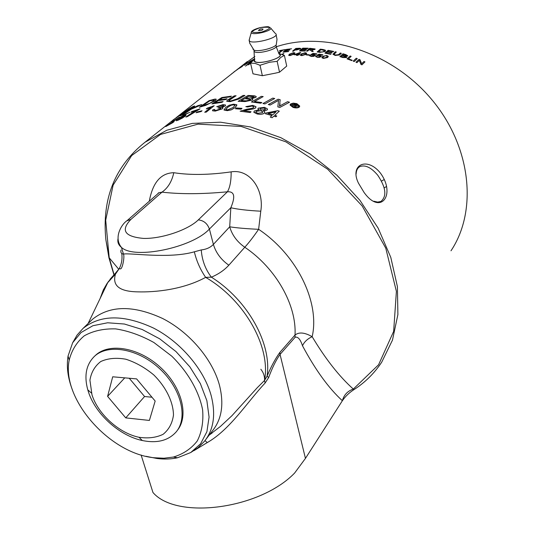 <?xml version="1.0" encoding="UTF-8"?>
<svg xmlns="http://www.w3.org/2000/svg" width="535" height="535" viewBox="0 0 535 535"><rect width="100%" height="100%" fill="white"/><g stroke="black" fill="none" stroke-linecap="round" stroke-linejoin="round"><path stroke-width="0.8" d="M323.514 56.616L325.099 55.74L326.377 55.747L327.253 56.275L326.617 57.258L323.742 58.114L322.879 57.599L323.514 56.616L322.866 57.526M327.26 56.396L326.377 55.787L325.099 55.78L323.514 56.656M321.983 57.753L322.538 56.429L326.718 55.459L328.216 56.315L327.601 57.479L323.414 58.409L321.876 57.432M328.236 56.549L327.594 57.512L323.414 58.442L321.976 57.793M311.316 56.422L309.645 55.794L309.758 55.346L311.644 56.135L314.085 55.633L314.266 55.219L313.189 54.777L310.628 54.757L313.062 53.373L316.887 53.841L316.506 54.175L313.43 53.788L312.132 54.51L313.798 54.496L315.356 55.179L313.744 56.335L311.316 56.463L309.618 55.694M315.389 55.326L313.744 56.369L311.316 56.463M316.887 53.841L316.506 54.216L313.43 53.788M313.436 53.828L312.226 54.496M314.286 55.326L310.628 54.757M281.972 54.296L283.864 53.413L282.527 54.516M283.864 53.413L282.567 54.53M255.228 61.605L254.821 61.759M356.952 62.635L355.989 62.234L359.032 59.331L360.055 59.753L361.647 63.752L364.014 61.465L364.964 61.893L361.948 64.815L360.931 64.354L359.339 60.348L356.939 62.669L355.989 62.234M364.964 61.893L361.941 64.855L360.918 64.387L359.326 60.388L356.939 62.669M351.843 60.602L347.055 58.883L350.137 56.008L351.154 56.356L348.439 58.897L352.204 60.261L351.836 60.642L347.055 58.883M352.204 60.261L351.836 60.642M351.154 56.356L348.459 58.903M338.515 54.67L340.32 53.025L341.343 53.306L339.538 54.951L335.137 55.406L332.984 54.282L335.291 51.775L336.314 52.015L334.081 54.316L335.425 55.038L338.515 54.67M336.314 52.015L334.074 54.249M341.343 53.306L339.531 54.985L335.131 55.446L332.971 54.169M305.097 51.012L299.473 50.945L302.783 48.157L308.207 48.217L303.385 48.478L302.375 49.327L306.535 49.387L301.987 49.661L300.864 50.611L305.485 50.685L305.097 51.052L299.473 50.945M305.485 50.685L305.097 51.052M306.535 49.387L306.154 49.755L301.994 49.695L300.911 50.611M308.207 48.217L307.826 48.585L303.392 48.518L302.429 49.327M299.674 48.799L296.464 48.725L295.327 49.675M296.464 48.725L299.647 48.725L295.266 49.675L296.457 48.685M293.514 51.139L292.531 51.193L295.875 48.418L299.74 48.25L300.737 48.498L300.556 48.979L294.872 50.002L293.521 51.179L292.531 51.193M300.777 48.618L296.778 49.949L294.879 50.043L293.521 51.179M279.624 52.711L278.688 52.871L281.684 50.43L279.778 50.551L285.356 49.554L282.62 50.263L279.638 52.744L278.688 52.871M285.356 49.554L282.627 50.303L279.638 52.744M281.617 50.484L279.377 50.872M248.354 62.615L243.893 65.37L246.575 63.143L244.776 64.795L248.354 62.615M247.33 62.702L244.789 64.795M251.156 60.602L243.913 65.41M237.674 69.336L233.688 72.192M238.095 69.002L237.7 69.369M234.811 71.356L235.206 71.041M239.386 67.945L235.708 70.68M241.084 66.628L237.333 69.396M232.163 73.382L231.568 73.883M235.052 71.088L233.033 72.74M233.695 72.212L233.059 72.72M296.163 105.288L294.571 104.512L294.029 105.007L294.578 104.472L296.109 105.368L294.003 105M292.812 106.104L291.863 105.783L293.962 103.843L297.273 105.382L295.3 105.796L295.922 107.201L294.752 106.779L293.916 105.388L292.805 106.144L291.863 105.783M295.922 107.201L294.745 106.819L293.909 105.428L292.805 106.144M297.266 105.509L295.407 105.87M296.484 104.017L298.757 105.91L298.43 106.753L293.314 106.96L291.053 105.194L291.381 104.298L296.484 104.017M298.744 106.231L296.477 104.057L291.374 104.338L291.04 104.9M290.518 104.017L293.22 103.135L296.871 103.656L299.687 106.017L299.279 107.067C297.828 108.07 295.708 108.15 292.926 107.314L290.117 105.141L290.518 104.017M299.667 106.425L299.272 107.107C297.814 108.11 295.701 108.19 292.919 107.354L290.097 104.766M272.803 114.791L267.975 113.453L276.027 111.862L272.803 114.791M275.966 111.909L268.062 113.474M272.161 117.673L270.262 117.105L271.987 115.533L265.3 113.708L266.116 112.979L277.759 110.692L279.297 111.153L274.696 115.359L276.776 116.008L275.966 116.75L273.887 116.102L272.154 117.713L270.262 117.105M276.776 116.008L275.96 116.79L273.88 116.142L272.154 117.713M279.297 111.153L274.722 115.366M271.954 115.567L265.3 113.708M243.599 110.698L251.069 111.735L250.186 112.504L240.128 111.193L246.769 109.234C251.002 108.592 253.289 108.016 253.617 107.502L253.851 106.773L252.032 106.01L247.618 106.926L245.806 106.652L252.821 105.375L255.904 106.646L255.516 107.823C255.202 108.471 252.68 109.14 247.972 109.829L243.599 110.698M240.128 111.193L250.193 112.544L251.069 111.735M255.998 106.993L255.523 107.863C255.202 108.511 252.687 109.18 247.972 109.869L243.706 110.712M253.918 106.993L252.038 106.05L247.618 106.973L245.806 106.652M215.197 111.059L212.622 110.805L212.87 109.722L214.722 109.428L214.548 110.25L215.986 110.417L220.54 108.879L220.835 108.063L217.899 108.043L223.349 106.057L223.57 105.428L222.199 105.261L218.273 106.625L216.722 106.679L222.928 104.633L225.449 104.96L225.141 105.97L221.624 107.361L222.874 107.669L222.433 108.765L215.204 111.106L212.448 110.591M223.001 107.896L222.446 108.806L215.204 111.106M225.589 105.194L225.155 106.01L221.791 107.368M223.663 105.576L222.212 105.301L218.287 106.672L216.722 106.679M220.942 108.251L217.899 108.043M214.448 110.13L214.722 109.428M201.086 111.534L196.091 112.758L197.054 111.982L202.049 110.758L201.107 111.574L196.091 112.758M202.049 110.758L201.107 111.574M178.322 120.074L176.309 120.783L176.751 120.054L178.342 119.272L178.021 119.807L179.118 119.445L183.612 116.824L184.154 116.062L182.836 116.476L178.683 118.596L183.859 114.858L189.791 112.31L184.093 115.058L181.345 117.025L185.953 115.079L185.297 116.128L182.462 117.994L176.182 120.756M186.126 115.179L182.482 118.028L178.349 120.114M189.791 112.31L184.093 115.058M184.114 115.099L181.699 116.824M184.261 116.128L178.683 118.596M177.954 119.793L178.342 119.272M270.208 104.98L268.302 104.566L278.106 99.222L280.166 99.704L279.497 106.111L287.609 101.677L289.509 102.238L279.818 107.415L277.846 106.866L278.541 100.326L270.208 105.02L268.302 104.566M278.528 100.379L270.208 105.02M289.509 102.238L279.812 107.455L277.846 106.866M277.846 106.906L277.919 105.983M280.006 103.596L279.879 104.753M279.879 104.8L279.511 106.104M260.766 103.181L251.383 101.984L261.281 96.353L263.193 96.581L254.433 101.536L261.896 102.553L260.766 103.222L251.383 101.984M260.766 103.222L261.896 102.553M254.499 101.543L263.193 96.581M228.88 99.196L234.276 95.872L236.095 95.738L228.993 100.145L228.779 100.747L230.759 100.988L237.627 98.701L243.084 95.444L244.943 95.431L239.125 98.888L230.063 101.643L226.82 101.322L227.208 100.299L228.88 99.196M244.943 95.431L239.138 98.928L230.07 101.683L226.7 101.155M236.095 95.738L228.706 100.647M173.206 119.867L182.515 113.527L173.206 119.867M182.261 113.768L173.032 120M192.433 108.304L194.666 106.157L193.409 106.298L188.895 108.906L180.95 114.617L181.546 114.624L192.185 106.993L192.573 106.973L192.346 107.401L190.132 109.394L184.809 112.169M185.003 112.263L181.572 114.664L180.95 114.617M184.849 112.169L184.214 112.704M192.567 107L184.956 112.109M195.75 106.967L191.283 109.2L201.748 104.593L197.602 105.749L192.279 108.378L194.693 105.943M189.791 109.662L184.675 112.31L189.965 109.528L182.382 114.757L181.974 114.757L182.361 114.249L180.328 115.406L180.195 115.928L185.478 113.092L191.262 109.167M191.283 109.2L183.204 114.39M182.361 114.249L182 114.791M183.224 114.423L179.927 115.901M201.748 104.593L194.198 107.983M202.07 105.99L209.68 100.881L214.267 99.898L213.572 100.995L209.613 103.369L202.07 105.99M214.388 100.025L209.68 100.881M209.693 100.921L202.21 105.95M203.741 105.917L199.321 107.274L209.152 100.62L214.823 99.115L216.087 99.142L215.257 100.64L205.908 105.261L199.321 107.274M216.26 99.323L215.277 100.68L205.908 105.261M205.928 105.301L203.761 105.957M221.998 102.265L211.927 103.91L221.831 97.53L231.408 96.146L230.284 96.835L222.446 97.932L219.363 99.898L227.041 98.768L225.917 99.477L218.24 100.62L214.782 102.834L223.135 101.556L222.012 102.305L211.927 103.91M222.012 102.305L223.135 101.556M227.041 98.768L225.93 99.517L218.24 100.62M218.253 100.66L214.896 102.814M231.408 96.146L230.297 96.875L222.446 97.932M222.466 97.972L219.477 99.878M245.705 97.985L248.822 96.166L254.172 96.755L253.991 97.27L248.721 98.099L245.705 97.985M254.219 96.902L248.822 96.166M248.828 96.206L245.786 97.985M241.145 100.674L244.582 98.647L250.688 99.269L250.46 99.831L246.321 100.821L241.145 100.674M250.734 99.41L244.582 98.647M244.589 98.687L241.218 100.674M245.13 101.523L238.128 101.329L248.073 95.457L254.352 95.778L256.145 96.454L255.83 97.37L251.524 98.587L252.687 99.162L252.413 99.985L245.137 101.563L238.128 101.329M252.767 99.39L252.42 100.025L245.137 101.563M256.225 96.688L255.83 97.41L251.657 98.621M264.892 103.897L262.946 103.543L272.783 98.106L274.722 98.493L264.892 103.937L262.946 103.543M264.892 103.937L274.722 98.493M168.572 124.708L173.133 122.462L165.763 126.574L177.473 118.623L171.722 121.913L179.446 117.158L168.572 124.708M165.763 126.574L174.082 121.712M179.573 117.205L169.073 124.414M177.901 118.208L171.722 121.913M197.101 110.177L190.948 112.25L191.864 111.514L200.043 108.846L185.852 117.078C188.521 115.032 192.272 112.731 197.101 110.177M196.873 110.297L190.948 112.25M200.043 108.846L187.464 116.576L185.852 117.078M214.154 105.689L206.416 112.002L204.724 112.27L210.777 107.348L206.303 108.886L207.219 108.144L214.167 105.729L206.416 112.002M210.663 107.435L206.303 108.886M206.43 112.042L204.724 112.27M227.529 107.401L230.993 105.255L233.501 104.793L234.892 105.174L233.374 107.408L227.342 109.976L225.984 109.635L227.529 107.401L225.864 109.441M235.012 105.408L233.507 104.833L231.006 105.301L227.535 107.441M224.031 109.996L225.69 107.448L229.161 105.255L233.594 104.178L236.751 104.76L235.246 107.461L231.775 109.615L227.261 110.605L223.964 109.835M236.905 105.107L235.253 107.508L231.173 109.889L227.268 110.651L224.038 110.036M241.098 109.14L235.433 108.759L236.363 107.97L242.021 108.351L241.098 109.187L235.433 108.759M242.021 108.351L241.098 109.187M260.251 108.471L263.835 107.99L265.393 108.866L265.153 109.548L261.575 110.003L259.99 109.187L260.251 108.471L259.95 109.013M265.427 109.087L263.835 108.037L260.251 108.511M256.258 111.327L260.786 110.638L262.779 111.748L262.458 112.658L257.877 113.28L255.951 112.276L256.258 111.327L255.89 112.049M262.825 112.029L260.786 110.678L256.258 111.367M254.326 110.966L259.107 109.876L257.964 109.06L258.285 108.144L264.524 107.341L267.453 108.926L267.092 109.996L263.374 110.765L264.845 111.915L264.417 113.106C262.879 114.256 260.451 114.53 257.128 113.928L253.878 112.31L254.326 110.966M264.905 112.276L264.41 113.146C262.879 114.296 260.451 114.57 257.128 113.975L253.784 111.955M267.507 109.274L267.085 110.036L263.487 110.812M258.993 109.869L257.903 108.839M242.141 66.474L238.643 68.687L242.91 65.417L239.794 67.871L242.168 66.507L238.643 68.687M242.562 66.139L242.168 66.507M242.91 65.417L240.155 67.644M254.232 59.231L251.945 60.622M252.848 59.907L254.379 59.117M253.436 59.9L251.771 60.702L252.828 59.866M253.035 60.268L250.326 61.906M251.383 61.07L253.129 60.181M252.413 60.896L250.153 61.986L251.363 61.03M252.192 61.137L248.942 62.715L252.44 59.94L254.774 58.796M252.112 61.217L248.942 62.715M288.358 51.534L282.968 52.183L286.345 49.414L291.548 48.772L286.894 49.601L285.864 50.45L289.863 49.976L285.469 50.778L284.319 51.721L288.76 51.206L288.372 51.574L282.968 52.183M288.76 51.206L288.372 51.574M289.863 49.976L285.476 50.812L284.386 51.708M291.548 48.772L286.907 49.641L285.937 50.437M314.018 49.173L310.414 48.665L309.377 49.554M310.414 48.665L313.998 49.1L311.484 49.681L309.33 49.548L310.407 48.631M307.498 51.119L306.488 51.066L309.765 48.277L315.108 48.973L314.941 49.434L311.918 50.022L313.196 51.534L311.932 51.42L310.119 49.936L308.956 49.869L307.498 51.153L306.488 51.066M313.196 51.534L311.932 51.46L310.119 49.976L308.956 49.909L307.498 51.153M315.142 49.106L312.039 50.063M324.484 50.685L323.856 50.109L321 49.648L318.579 51.761M321 49.648L324.464 50.551L324.083 51.28L322.284 52.062L318.539 51.755L321 49.608M319.91 52.33L317.135 51.962L320.365 49.146L323 49.494L325.22 50.109L325.554 50.511L325.126 51.46L319.917 52.37L317.135 51.962M325.588 50.718L325.126 51.494L319.917 52.37M330.704 54.296L324.932 53.139L328.129 50.31L333.693 51.42L333.325 51.748L328.771 50.832L327.801 51.694L332.068 52.55L331.693 52.885L327.42 52.029L326.337 52.992L331.078 53.955L330.704 54.329L324.932 53.139M331.078 53.955L330.704 54.329M332.068 52.55L331.693 52.925L327.42 52.062L326.37 52.998M333.693 51.42L333.318 51.788L328.771 50.872L327.835 51.701M346.673 55.734L343.644 54.436L342.734 55.272M343.644 54.436L346.68 55.653L345.376 56.028L342.708 55.259L343.644 54.403M345.65 57.091L342.333 55.64L341.29 56.596M342.333 55.64L345.657 57.004L343.891 57.372L341.263 56.583L342.34 55.6M342.808 57.506L339.872 56.623L342.995 53.767L345.871 54.623L347.763 55.827L345.891 56.422L346.593 57.593L342.808 57.539L339.872 56.623M346.747 57.352L342.808 57.539M347.757 55.954L345.991 56.469M354.23 61.525L353.214 61.13L356.27 58.235L357.28 58.629L354.217 61.565L353.214 61.13M357.28 58.629L354.217 61.565M250.621 63.411L248.073 64.922L249.303 63.331L245.491 66.099L249.042 63.277L250.266 62.709L249.002 64.327L250.594 63.284M253.884 61.13L254.506 60.876M249.196 63.464L245.491 66.099M250.627 63.458L248.073 64.922M250.266 62.709L249.109 64.26M290.318 54.149L293.173 52.932L293.956 53.112L293.287 54.035L290.411 55.245L289.636 55.078L290.318 54.149L289.609 55.031M293.989 53.192L291.936 53.212L290.324 54.189M288.726 55.319L289.375 54.202L293.521 52.644L294.872 52.898L294.23 54.015L290.07 55.533L288.659 55.205M294.932 53.052L294.237 54.055L290.077 55.573L288.733 55.359M297.654 54.389L295.293 54.389L299.165 53.112L297.654 54.389M299.092 53.179L295.42 54.389M297.393 55.406L296.464 55.393L297.273 54.71L294.009 54.724L299.995 52.557L300.75 52.57L298.584 54.403L299.607 54.423L299.225 54.744L296.464 55.393M299.607 54.423L297.4 55.446M300.75 52.57L298.63 54.403M297.226 54.751L294.009 54.724M301.994 54.082L304.863 52.992L305.686 53.286L305.03 54.236L302.141 55.319L301.325 55.031L301.994 54.082L301.305 54.985M305.712 53.38L303.599 53.186L301.994 54.122M306.675 53.333L306 54.336L301.807 55.647L300.423 55.279L301.031 54.048L305.211 52.704L306.622 53.152L305.993 54.302L301.807 55.607L300.336 55.072M309.103 55.158L306.201 54.911L306.608 54.557L309.511 54.804L309.103 55.199L306.201 54.911M309.511 54.804L309.103 55.199M317.335 57.278L315.643 56.529L315.757 56.088L317.656 56.984L320.104 56.556L320.284 56.142L319.194 55.627L316.62 55.506L319.047 54.149L322.893 54.784L322.511 55.118L319.422 54.603L318.131 55.306L319.796 55.359L321.381 56.155L319.769 57.278L317.335 57.319L315.617 56.422M321.401 56.302L319.769 57.312L317.335 57.319M322.893 54.784L322.511 55.158L319.422 54.603M319.422 54.637L318.218 55.299M320.298 56.255L319.188 55.667L316.62 55.506M141.106 454.984L152.963 492.508C176.543 520.08 259.749 509.253 294.611 473.054L305.452 458.388L342.38 400.722C345.369 396.388 349.134 392.75 353.682 389.808C364.863 382.665 374.192 373.477 381.669 362.248L392.489 340.079L397.893 314.547L397.405 286.599L390.784 257.362L378.145 228.137L359.915 200.291L336.863 175.166L310.073 153.966L280.822 137.669L250.514 126.969L220.554 122.201L192.259 123.398L166.766 130.252L144.998 142.25C114.838 166.318 101.797 198.839 105.876 239.82L108.953 257.85L113.928 274.809M242.034 65.705L254.867 56.509M276.18 46.799C324.631 30.448 391.286 51.5 431.25 98.968C471.402 146.322 477.782 210.743 450.992 250.788M364.248 192.74L358.497 183.211C349.248 164.747 367.03 156.3 380.372 173.019C396 194.125 381.127 215.284 364.783 193.409L364.248 192.74M278.715 53.406L284.393 55.346L286.713 66.093L279.517 72.205L275.512 73.121L262.364 75.709L253.001 73.817L250.547 63.103L254.774 58.83M264.537 380.927C264.832 376.54 263.601 372.648 260.833 369.27M386.551 186.414L384.19 187.952M279.517 72.205L277.143 61.351L269.54 62.254L260.01 65.27L262.364 75.709M260.01 65.27L255.068 63.377L250.547 63.103M284.393 55.346L280.614 57.519L277.143 61.351M254.713 59.405L254.252 60.756C255.195 66.287 287.382 57.272 278.976 53.854M249.39 39.256L249.263 40.747C251.423 44.779 278.22 38.199 276.107 34.16L275.645 33.558M258.398 30.421C261.361 30.676 262.886 30.207 262.979 29.004L260.525 28.93L258.398 30.421M276.12 34.708L277.01 39.329L276.368 43.97C277.304 47.194 258.539 52.336 253.991 50.096L252.921 49.033M254.673 59.706L254.499 60.85C255.957 65.892 285.984 57.613 279.109 54.075L276.134 46.578M88.402 391.841C95.444 414.083 119.492 435.804 142.337 440.532C157.023 443.515 168.278 440.659 176.109 431.972C188.313 417.741 181.204 388.577 159.718 368.762C138.391 348.78 108.364 343.43 94.595 356.196C86.202 364.362 83.928 375.57 87.773 389.814L88.402 391.841M95.043 355.775L95.745 355.12C109.434 342.44 139.18 347.63 160.44 367.358C181.86 386.932 189.209 415.909 177.373 430.314M125.745 417.882L107.595 396.375L112.698 376.794L136.612 378.9L155.163 401.043L149.392 420.436L125.745 417.882L144.57 396.515L151.973 397.231M107.595 396.375L124.742 377.857M129.249 378.252L144.57 396.515M91.987 394.843L89.927 380.204C91.224 372.306 94.835 366.08 100.774 361.526C107.876 358.289 116.235 357.52 125.845 359.219C135.709 362.396 145.052 367.665 153.873 375.015C166.057 387.139 173.266 401.966 173.48 415.053C172.35 423.232 168.893 429.645 163.101 434.306C156.213 437.643 148.175 438.633 138.986 437.276C119.104 433.189 98.092 414.204 91.987 394.843M193.897 450.684L207.246 442.592C230.21 429.485 247.27 402.012 265.099 383.047L268.65 377.57C272.248 367.772 276.047 360.062 280.046 354.424L305.452 458.388M373.805 201.227L377.65 202.09L380.9 201.474C387.019 196.218 385.962 187.464 377.737 175.212C371.13 167.408 365.144 164.546 359.787 166.639C357.52 167.95 356.297 170.411 356.123 174.029M153.866 457.739L163.984 458.228L173.434 457.044C183.351 454.021 191.303 448.651 197.275 440.934C201.809 432.026 203.588 421.64 202.604 409.79C199.067 391.439 188.059 372.179 171.762 356.156L153.919 342.527C141.019 335.365 128.233 330.811 115.567 328.878C103.469 328.577 93.023 330.897 84.229 335.846C76.719 342.139 71.71 350.238 69.189 360.142C61.251 398.669 109.22 453.366 153.866 457.739M72.466 390.068C67.825 377.991 66.353 366.649 68.059 356.036L72.646 342.741L81.026 332.549L92.896 325.721L107.635 322.779L124.394 324.023L142.143 329.473L159.738 338.849L175.995 351.582L189.838 366.829L200.344 383.575L206.871 400.688L209.071 417.073L206.905 431.698L200.632 443.729L190.748 452.523L177.5 457.773C171.1 459.17 164.238 459.411 156.922 458.488L145.955 456.295M328.156 56.215L327.112 56.075M315.289 55.105L314.152 55.072M353.682 389.808L353.314 389.072C339.217 376.439 325.501 358.978 312.166 336.696C307.511 338.815 304.288 341.838 302.496 345.764C315.396 369.899 328.684 388.216 342.373 400.722C343.952 394.904 347.603 391.018 353.314 389.072L378.573 364.776L393.646 331.406L396.395 291.374L385.768 248.16L362.188 205.982L327.734 169.261L285.931 141.862L241.191 126.454L198.064 124.133L160.553 134.425L131.637 155.598L113.119 185.137L105.703 220.166L109.214 257.79L114.082 274.649M157.484 194.051L158.627 192.767L161.991 192.145C180.656 194.292 202.464 194.178 227.408 191.804C234.437 191.249 235.574 196.559 230.832 207.74L229.702 226.807L213.391 244.388C215.893 252.767 221.035 259.702 228.84 265.2L244.796 247.244C276.06 268.316 296.778 305.291 295.012 335.057L279.885 352.384L280.046 354.424L295.146 337.237L295.012 335.057C298.971 331.881 304.689 332.429 312.166 336.696C320.077 302.536 297.159 254.994 258.619 229.314C246.167 228.739 236.523 227.903 229.702 226.807C232.096 235.079 237.125 241.887 244.796 247.244C248.922 242.696 253.53 236.717 258.619 229.314L260.779 211.198C264.31 190.447 250.38 168.645 231.16 171.869C209.292 174.978 190.172 175.259 173.808 172.711C160.895 173.006 152.722 182.509 149.292 201.213M173.808 172.711C171.855 181.525 167.916 187.999 161.991 192.145L131.001 219.33L126.822 220.861M260.779 211.198C247.899 210.522 237.914 209.372 230.832 207.74L209.399 229.054C207.433 223.543 203.735 220.487 198.304 219.892C188.193 229.876 161.911 238.857 143.601 238.423C124.588 236.711 120.388 230.344 131.001 219.33M198.304 219.892L227.408 191.804C229.95 187.544 231.2 180.904 231.16 171.869M118.041 238.65C117.319 242.087 118.462 245.01 121.472 247.417C134.345 259.756 192.446 247.685 209.399 229.054L213.391 244.388C210.482 247.478 206.436 249.33 201.254 249.932C202.043 260.324 205.42 269.399 211.372 277.163C218.454 274.194 224.272 270.208 228.84 265.2M201.254 249.932L194.339 251.811C196.526 261.053 200.297 269.566 205.647 277.364L211.372 277.163C248.013 300.195 272.061 344.038 267.072 376.165L264.504 380.479L257.241 387.735L231.949 415.695L220.353 426.509L209.285 434.975M121.753 253.463C122.502 258.793 121.659 263.849 119.238 268.644L115.473 274.114C112.062 285.596 119.392 291.508 137.462 291.849C155.759 292.418 183.438 289.468 205.647 277.364C244.916 300.202 271.058 347.255 264.504 380.479L265.099 383.047M194.339 251.811C169.006 259.181 130.192 252.66 123.451 254.078C121.318 253.857 120.502 252.52 121.01 250.066M158.561 193.115L127.143 220.58C121.405 224.245 113.427 237.787 121.472 247.417L123.451 254.078C124.862 256.553 122.435 269.159 120.422 268.898L119.231 268.644L115.012 273.726L115.473 274.114L107.221 283.202L103.342 289.876L100.132 298.47M295.146 337.237C297.941 336.508 300.396 339.35 302.496 345.764M207.246 442.592L204.992 440.599M268.65 377.57L267.072 376.165C271.165 366.448 275.438 358.524 279.885 352.384M205.948 439.329L212.596 430.675C221.878 418.992 224.145 403.758 219.403 384.973C212.382 359.132 189.45 332.161 162.593 318.479C133.429 305.064 110.116 305.298 92.642 319.168L90.555 321.174M260.324 27.593C272.175 26.462 272.589 27.967 261.568 32.12C249.711 33.217 249.297 31.712 260.324 27.593M251.423 31.859L251.283 32.528C251.59 35.825 272.275 31.07 270.797 28.041M254.085 50.41L254.299 51.527C257.081 54.851 279.558 48.678 275.946 45.595M115.005 273.706L110.016 279.317M107.776 282.554L102.76 292.993M190.748 452.523L198.124 447.641L204.457 441.268C213.759 429.572 215.973 414.257 211.098 395.318C203.902 369.27 180.649 341.979 153.498 328.062C124.04 314.406 100.553 314.52 83.039 328.403L92.642 319.168M238.329 68.58L237.914 68.908M236.838 69.757L236.416 70.092M247.364 61.505L239.132 67.999M236.437 70.125L236.009 70.459M234.805 71.409L175.962 117.827M174.972 118.603L144.998 142.25M381.508 181.064L384.311 179.513M270.115 27.412C267.634 27.138 271.272 25.867 260.311 27.566C250.42 30.268 251.189 32.394 251.283 32.528L249.076 40.372M270.83 28.241L275.144 33.27M249.263 40.754L249.738 43.255L253.991 50.096L254.499 60.85M95.745 355.12L94.595 356.196M138.986 437.276L142.337 440.532M91.445 393.085L87.773 389.814M359.012 167.147L359.787 166.639M173.434 457.044L177.5 457.766M69.189 360.142L68.059 356.036M105.876 239.82L109.214 257.79L118.783 269.312M212.268 432.882L209.245 435.035M115.018 273.713L107.963 282.159L88.094 323.541M209.646 434.514L212.221 432.909M72.646 342.741L77.067 335.111L83.039 328.403"/></g></svg>
